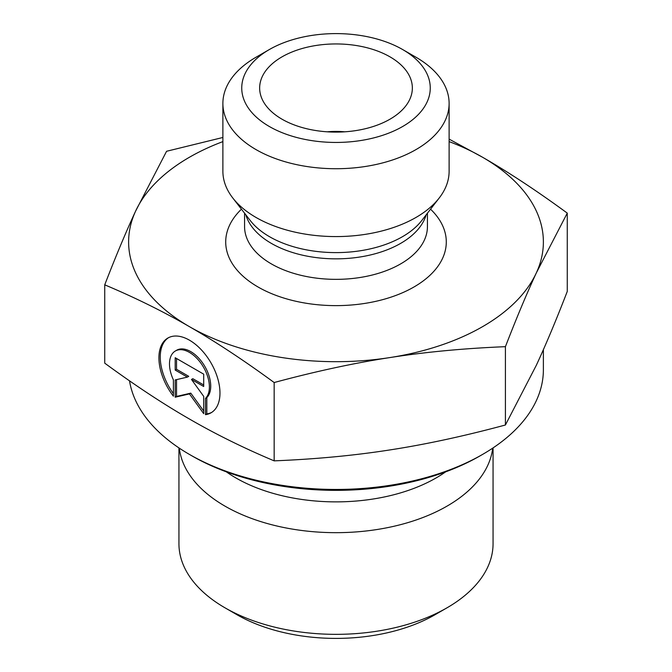 <?xml version="1.0" encoding="UTF-8"?>
<svg xmlns="http://www.w3.org/2000/svg" width="672" height="672" viewBox="0 0 672 672"><rect width="100%" height="100%" fill="white"/><g stroke="black" fill="none" stroke-linecap="round" stroke-linejoin="round"><path stroke-width="1.01" d="M224.935 607.782L236.939 614.712A140.095 80.884 0 0 0 435.061 614.712L447.065 607.782A157.063 90.678 180 0 1 224.935 607.782A157.063 90.678 180 0 1 178.937 543.665L178.937 447.905M205.481 414.674L205.481 398.387A28.207 16.296 -120 0 0 202.474 365.501A28.207 16.296 -120 0 0 175.333 351.011A28.207 16.296 -120 0 0 173.41 379.89L173.41 396.178A43.168 24.94 60 0 1 167.84 338.058A43.168 24.94 60 0 1 211.033 362.956A43.168 24.94 60 0 1 211.05 412.801A43.168 24.94 60 0 1 205.481 414.674L206.816 413.902A43.168 24.94 -120 0 0 211.705 412.398M168.521 337.688A43.168 24.94 -120 0 0 173.41 393.632M175.333 351.011L176.66 350.238A28.207 16.296 60 0 1 203.809 364.728A28.207 16.296 60 0 1 206.816 397.614L206.816 413.902M205.481 398.387L206.816 397.614M176.526 358.495L176.526 369.289L188.74 376.337L187.404 377.11L175.19 370.062L175.19 357.722L203.7 374.161L203.7 386.501L191.486 379.462L203.7 396.371L203.7 413.65L189.445 393.91L175.19 397.202L175.19 379.932L187.404 377.11M175.19 370.062L176.526 369.289M176.526 379.621L176.526 396.438L190.781 393.137L203.7 411.029M175.19 397.202L176.526 396.438M189.445 393.91L190.781 393.137M191.486 379.462L192.814 378.689L203.7 384.964M493.063 447.905L493.063 543.665A157.063 90.678 180 0 1 447.065 607.782M492.702 448.14A157.063 90.678 180 0 1 336 532.669A157.063 90.678 180 0 1 179.298 448.14M104.731 284.836L104.731 363.157C135.038 385.367 163.279 403.99 189.445 419.026C215.611 434.162 243.852 448.106 274.159 460.858C315.529 459.169 354.068 455.532 389.794 449.946C425.51 444.461 464.05 436.145 505.42 424.998L536.348 365.232C545.899 344.66 556.206 320.057 567.269 291.438L567.269 213.116L536.348 272.874C526.798 293.454 516.482 318.058 505.42 346.676C464.05 348.365 425.51 352.002 389.794 357.588C354.068 363.073 315.529 371.389 274.159 382.536C243.852 360.326 215.611 341.704 189.445 326.668L189.361 326.617C163.22 311.497 135.013 297.57 104.731 284.836C115.794 256.208 126.101 231.613 135.652 211.033L166.58 151.276L222.886 137.474M274.159 460.858L274.159 382.536M505.42 424.998L505.42 346.676M189.361 454.381L192.024 455.918A203.608 117.55 0 0 0 479.976 455.918L482.639 454.381A207.379 119.734 180 0 1 189.361 454.381A207.379 119.734 180 0 1 129.511 380.822M543.379 349.65L543.379 369.718A207.379 119.734 180 0 1 482.639 454.381M449.114 139.121L482.555 157.248C508.721 172.284 536.962 190.907 567.269 213.116M189.445 326.668A207.379 119.734 0 0 0 389.794 357.588A207.379 119.734 0 0 0 536.348 272.874A207.379 119.734 0 0 0 482.555 157.248A207.379 119.734 0 0 0 449.114 141.607M222.886 141.607A207.379 119.734 0 0 0 135.652 211.033A207.379 119.734 0 0 0 189.361 326.617M344.828 131.813A56.557 32.651 0 0 0 327.172 131.813M389.987 56.851A76.356 44.083 180 0 1 411.482 94.651A76.356 44.083 180 0 1 359.822 129.906A76.356 44.083 180 0 1 282.013 119.196A76.356 44.083 180 0 1 260.518 94.651A76.356 44.083 180 0 1 301.552 48.686A76.356 44.083 180 0 1 389.987 56.851M449.114 103.412L449.114 171.268A113.114 65.31 180 0 1 439.261 197.929A113.114 65.31 180 0 1 256.015 217.451A113.114 65.31 180 0 1 232.739 197.929A113.114 65.31 180 0 1 222.886 171.268L222.886 103.412A113.114 65.31 0 0 0 256.015 149.596A113.114 65.31 0 0 0 379.285 163.75A113.114 65.31 0 0 0 449.114 103.412A113.114 65.31 0 0 0 415.985 57.238L402.654 49.543A94.265 54.424 180 0 1 402.654 126.504A94.265 54.424 180 0 1 269.346 126.504A94.265 54.424 180 0 1 269.346 49.543A94.265 54.424 180 0 1 402.654 49.543M269.346 49.543L256.015 57.238A113.114 65.31 0 0 0 222.886 103.412M445.645 471.853A141.599 81.749 180 0 1 226.355 471.853M241.45 209.177A110.292 63.672 0 0 0 258.014 286.978A110.292 63.672 0 0 0 403.889 292.135A110.292 63.672 0 0 0 430.55 209.177M439.261 197.929L421.772 220.508A93.962 54.247 180 0 1 269.556 236.72A93.962 54.247 180 0 1 250.228 220.508L232.739 197.929M245.843 214.847A91.434 52.794 0 0 0 271.345 243.382A91.434 52.794 0 0 0 363.812 256.343A91.434 52.794 0 0 0 426.157 214.847M427.434 213.2L427.434 226.565A91.434 52.794 180 0 1 370.994 275.335A91.434 52.794 180 0 1 271.345 263.886A91.434 52.794 180 0 1 244.566 226.565L244.566 213.2"/></g></svg>
